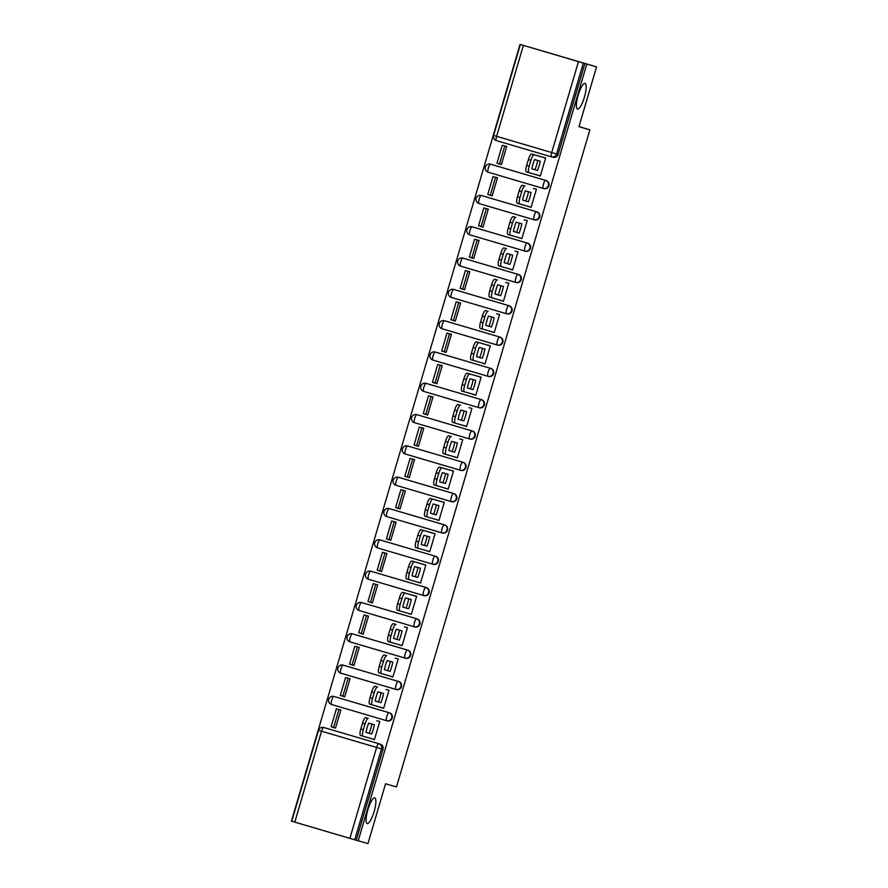 <?xml version="1.0" encoding="UTF-8"?>
<svg xmlns="http://www.w3.org/2000/svg" width="888" height="888" viewBox="0 0 888 888"><rect width="100%" height="100%" fill="white"/><g stroke="black" fill="none" stroke-linecap="round" stroke-linejoin="round"><path stroke-width="1.33" d="M577.5 109.069A13.387 3.263 -73.6 0 1 577.489 109.069A13.387 3.263 -73.6 0 1 578.144 95.316A13.387 3.263 -73.6 0 1 585.059 83.383L585.059 83.383A13.387 3.263 -73.6 0 1 584.404 97.136A13.387 3.263 -73.6 0 1 577.5 109.069M367.199 823.576L367.199 823.576A13.387 3.263 -73.6 0 1 367.854 809.823A13.387 3.263 -73.6 0 1 374.769 797.89L374.769 797.89A13.387 3.263 -73.6 0 1 374.114 811.643A13.387 3.263 -73.6 0 1 367.199 823.576M543.323 188.456L543.811 188.6A4.185 4.063 -74 0 0 543.833 188.611A4.185 4.063 -74 0 0 548.884 185.736A4.185 4.063 -74 0 0 546.176 180.575L545.632 180.419A4.185 4.063 106 0 1 548.351 185.581A4.185 4.063 106 0 1 543.267 188.445L488.189 172.205A4.185 1.021 106.4 0 1 488.389 167.91A4.185 1.021 106.4 0 1 490.553 164.18L545.632 180.419A4.185 1.021 106.4 0 0 543.478 184.149A4.185 1.021 -73.6 0 0 543.267 188.445L543.267 188.445A4.185 4.185 0 0 0 543.301 188.456L543.833 188.611M534.11 219.769L534.598 219.913A4.185 4.063 -74 0 0 534.62 219.913A4.185 4.063 -74 0 0 539.671 217.038A4.185 4.063 -74 0 0 536.963 211.877L536.419 211.733A4.185 4.063 106 0 1 539.127 216.894A4.185 4.063 106 0 1 534.054 219.758L478.976 203.519A4.185 1.021 106.4 0 1 479.176 199.223A4.185 1.021 106.4 0 1 481.34 195.493L536.419 211.733A4.185 1.021 106.4 0 0 534.254 215.462A4.185 1.021 -73.6 0 0 534.054 219.758L534.054 219.758A4.185 4.185 0 0 0 534.088 219.769L478.976 203.519A4.185 4.185 0 0 1 476.146 198.335A4.185 4.185 0 0 1 481.307 195.482A4.185 4.063 106 0 1 481.34 195.493L536.963 211.877M524.897 251.082L525.385 251.215A4.185 4.063 -74 0 0 525.407 251.226A4.185 4.063 -74 0 0 530.458 248.351A4.185 4.063 -74 0 0 527.75 243.19L527.206 243.035A4.185 4.063 106 0 1 529.914 248.196A4.185 4.063 106 0 1 524.841 251.06L469.763 234.832A4.185 1.021 106.4 0 1 469.963 230.536A4.185 1.021 106.4 0 1 472.127 226.795L527.206 243.035A4.185 1.021 106.4 0 0 525.041 246.775A4.185 1.021 -73.6 0 0 524.841 251.06L524.841 251.06A4.185 4.185 0 0 0 524.875 251.071L469.763 234.832A4.185 4.185 0 0 1 466.922 229.648A4.185 4.185 0 0 1 472.094 226.795A4.185 4.063 106 0 1 472.127 226.795L527.75 243.19M515.684 282.395L516.172 282.528A4.185 4.063 -74 0 0 516.194 282.539A4.185 4.063 -74 0 0 521.245 279.665A4.185 4.063 -74 0 0 518.525 274.503L517.993 274.348A4.185 4.063 106 0 1 520.701 279.509A4.185 4.063 106 0 1 515.651 282.384A4.185 4.063 106 0 1 515.628 282.373L460.55 266.134A4.185 1.021 106.4 0 1 460.75 261.838A4.185 1.021 106.4 0 1 462.914 258.108L517.993 274.348A4.185 1.021 106.4 0 0 515.828 278.077A4.185 1.021 -73.6 0 0 515.628 282.373L515.628 282.373A4.185 4.185 0 0 0 515.651 282.384L460.55 266.134A4.185 4.185 0 0 1 457.709 260.961A4.185 4.185 0 0 1 462.881 258.097A4.185 4.063 106 0 1 462.914 258.108L518.525 274.503M506.471 313.697L506.948 313.841A4.185 4.063 -74 0 0 512.021 310.978A4.185 4.063 -74 0 0 509.312 305.816L508.78 305.661A4.185 4.063 106 0 1 511.488 310.822A4.185 4.063 106 0 1 506.438 313.697A4.185 4.063 106 0 1 506.415 313.686L506.415 313.686A4.185 1.021 -73.6 0 1 506.615 309.39A4.185 1.021 106.4 0 1 508.78 305.661L453.69 289.421A4.185 1.021 106.4 0 0 451.537 293.151A4.185 1.021 106.4 0 0 451.326 297.447A4.185 1.021 106.4 0 0 451.337 297.447L506.404 313.686M497.735 345.155A4.185 4.063 -74 0 0 497.768 345.155A4.185 4.063 -74 0 0 502.808 342.28A4.185 4.063 -74 0 0 500.099 337.118L499.556 336.963A4.185 4.063 106 0 1 502.275 342.124A4.185 4.063 106 0 1 497.225 344.999A4.185 4.063 106 0 1 497.202 344.999A4.185 1.021 -73.6 0 1 497.191 344.999L442.113 328.76A4.185 1.021 106.4 0 1 442.324 324.464A4.185 1.021 106.4 0 1 444.477 320.735L499.556 336.963A4.185 1.021 106.4 0 0 497.402 340.703A4.185 1.021 -73.6 0 0 497.191 344.999A4.185 4.185 0 0 0 497.225 344.999L497.735 345.155M488.034 376.323L488.522 376.457A4.185 4.063 -74 0 0 488.544 376.468A4.185 4.063 -74 0 0 493.595 373.593A4.185 4.063 -74 0 0 490.886 368.431L490.343 368.276A4.185 4.063 106 0 1 493.062 373.437A4.185 4.063 106 0 1 487.978 376.301L432.9 360.073A4.185 1.021 106.4 0 0 432.9 360.073A4.185 1.021 106.4 0 1 433.1 355.777A4.185 1.021 106.4 0 1 435.264 352.036L490.343 368.276A4.185 1.021 106.4 0 0 488.189 372.005A4.185 1.021 -73.6 0 0 487.978 376.301L487.978 376.301A4.185 4.185 0 0 0 488.012 376.312L488.544 376.468M479.309 407.77A4.185 4.063 -74 0 0 479.331 407.781A4.185 4.063 -74 0 0 484.382 404.906A4.185 4.063 -74 0 0 481.673 399.744L481.13 399.589A4.185 4.063 106 0 1 483.838 404.75A4.185 4.063 106 0 1 478.765 407.614L423.687 391.375A4.185 1.021 106.4 0 1 423.887 387.079A4.185 1.021 106.4 0 1 426.051 383.35L481.13 399.589A4.185 1.021 106.4 0 0 478.965 403.319A4.185 1.021 -73.6 0 0 478.765 407.614L478.765 407.614A4.185 4.185 0 0 0 478.799 407.625L479.309 407.77M470.096 439.083A4.185 4.063 -74 0 0 470.118 439.083A4.185 4.063 -74 0 0 475.169 436.208A4.185 4.063 -74 0 0 472.449 431.046L471.917 430.891A4.185 4.063 106 0 1 474.625 436.052A4.185 4.063 106 0 1 469.586 438.927A4.185 4.063 106 0 1 469.552 438.927L414.474 422.688A4.185 1.021 106.4 0 1 414.674 418.392A4.185 1.021 106.4 0 1 416.838 414.663L471.917 430.891A4.185 1.021 106.4 0 0 469.752 434.632A4.185 1.021 -73.6 0 0 469.552 438.927L469.552 438.927A4.185 4.185 0 0 0 469.586 438.927L470.096 439.083M460.872 470.385A4.185 4.063 -74 0 0 465.956 467.521A4.185 4.063 -74 0 0 463.236 462.359L462.704 462.204A4.185 4.063 106 0 1 465.412 467.366A4.185 4.063 106 0 1 460.361 470.24A4.185 4.063 106 0 1 460.339 470.229L405.261 454.001A4.185 1.021 106.4 0 0 405.261 454.001A4.185 1.021 106.4 0 1 405.461 449.705A4.185 1.021 106.4 0 1 407.625 445.965L462.704 462.204A4.185 1.021 106.4 0 0 460.539 465.934A4.185 1.021 -73.6 0 0 460.339 470.229L460.339 470.229A4.185 4.185 0 0 0 460.361 470.24L460.872 470.385M451.659 501.698A4.185 4.063 -74 0 0 456.732 498.834A4.185 4.063 -74 0 0 454.023 493.673L453.491 493.517A4.185 4.063 106 0 1 456.199 498.679A4.185 4.063 106 0 1 451.148 501.554A4.185 4.063 106 0 1 451.126 501.542L396.037 485.303A4.185 1.021 106.4 0 1 396.248 481.007A4.185 1.021 106.4 0 1 398.401 477.278L453.491 493.517A4.185 1.021 106.4 0 0 451.326 497.247A4.185 1.021 -73.6 0 0 451.126 501.542L451.126 501.542A4.185 4.185 0 0 0 451.148 501.554L451.659 501.698M442.446 533.011A4.185 4.063 -74 0 0 442.479 533.011A4.185 4.063 -74 0 0 447.519 530.136A4.185 4.063 -74 0 0 444.81 524.975L444.266 524.83A4.185 4.063 106 0 1 446.986 529.992A4.185 4.063 106 0 1 441.935 532.856A4.185 4.063 106 0 1 441.913 532.856L386.824 516.616A4.185 1.021 106.4 0 1 387.024 512.321A4.185 1.021 106.4 0 1 389.188 508.591L444.266 524.83A4.185 1.021 106.4 0 0 442.113 528.56A4.185 1.021 -73.6 0 0 441.902 532.856A4.185 1.021 -73.6 0 1 441.902 532.856A4.185 4.185 0 0 0 441.935 532.856L442.446 533.011M433.233 564.313A4.185 4.063 -74 0 0 433.255 564.324A4.185 4.063 -74 0 0 438.306 561.449A4.185 4.063 -74 0 0 435.597 556.288L435.053 556.132A4.185 4.063 106 0 1 437.762 561.294A4.185 4.063 106 0 1 432.689 564.158L377.611 547.929A4.185 1.021 106.4 0 1 377.811 543.634A4.185 1.021 106.4 0 1 379.975 539.893L435.053 556.132A4.185 1.021 106.4 0 0 432.9 559.873A4.185 1.021 -73.6 0 0 432.689 564.158L432.689 564.158A4.185 4.185 0 0 0 432.722 564.169L432.722 564.169M424.02 595.626A4.185 4.063 -74 0 0 424.042 595.637A4.185 4.063 -74 0 0 429.093 592.762A4.185 4.063 -74 0 0 426.384 587.601L425.84 587.445A4.185 4.063 106 0 1 428.549 592.607A4.185 4.063 106 0 1 423.476 595.471L368.398 579.231A4.185 1.021 106.4 0 1 368.598 574.936A4.185 1.021 106.4 0 1 370.762 571.206L425.84 587.445A4.185 1.021 106.4 0 0 423.676 591.175A4.185 1.021 -73.6 0 0 423.476 595.471L423.476 595.471A4.185 4.185 0 0 0 423.509 595.482L423.532 595.493M414.807 626.939A4.185 4.063 -74 0 0 414.829 626.95A4.185 4.063 -74 0 0 419.88 624.075A4.185 4.063 -74 0 0 417.16 618.914L416.627 618.758A4.185 4.063 106 0 1 419.336 623.92A4.185 4.063 106 0 1 414.285 626.795A4.185 4.063 106 0 1 414.263 626.784L359.185 610.544A4.185 1.021 106.4 0 1 359.385 606.249A4.185 1.021 106.4 0 1 361.549 602.519L416.627 618.758A4.185 1.021 106.4 0 0 414.463 622.488A4.185 1.021 -73.6 0 0 414.263 626.784L414.263 626.784A4.185 4.185 0 0 0 414.285 626.795L414.285 626.795M405.616 658.252L405.583 658.252A4.185 4.063 -74 0 0 405.616 658.252A4.185 4.063 -74 0 0 410.667 655.377A4.185 4.063 -74 0 0 407.947 650.216L407.414 650.06A4.185 4.063 106 0 1 410.123 655.222A4.185 4.063 106 0 1 405.072 658.097A4.185 4.063 106 0 1 405.05 658.097L405.05 658.097A4.185 1.021 -73.6 0 1 405.25 653.801A4.185 1.021 106.4 0 1 407.414 650.06L352.325 633.832A4.185 4.063 106 0 1 352.325 633.832A4.185 1.021 106.4 0 0 350.172 637.562A4.185 1.021 106.4 0 0 349.961 641.858A4.185 1.021 106.4 0 0 349.972 641.858L405.05 658.086M396.37 689.554A4.185 4.063 -74 0 0 401.443 686.69A4.185 4.063 -74 0 0 398.734 681.529L398.201 681.374A4.185 4.063 106 0 1 400.91 686.535A4.185 4.063 106 0 1 395.859 689.41A4.185 4.063 106 0 1 395.837 689.399L340.748 673.171A4.185 1.021 106.4 0 0 340.748 673.171A4.185 1.021 106.4 0 1 340.959 668.875A4.185 1.021 106.4 0 1 343.112 665.134L398.201 681.374A4.185 1.021 106.4 0 0 396.037 685.103A4.185 1.021 -73.6 0 0 395.837 689.399L395.837 689.399A4.185 4.185 0 0 0 395.859 689.41L396.37 689.554M387.157 720.867A4.185 4.063 -74 0 0 387.179 720.878A4.185 4.063 -74 0 0 392.23 718.004A4.185 4.063 -74 0 0 389.521 712.842L388.977 712.687A4.185 4.063 106 0 1 391.697 717.848A4.185 4.063 106 0 1 386.613 720.712L331.535 704.473A4.185 1.021 106.4 0 1 331.735 700.177A4.185 1.021 106.4 0 1 333.899 696.447L388.977 712.687A4.185 1.021 106.4 0 0 386.824 716.416A4.185 1.021 -73.6 0 0 386.613 720.712L386.613 720.712A4.185 4.185 0 0 0 386.646 720.723L386.646 720.723M596.558 66.878L578.954 126.684L589.876 129.826L396.481 786.923L385.559 783.793L367.954 843.6L358.208 840.803L586.802 64.08L596.558 66.878L520.046 44.4L291.442 821.123L349.861 838.361L376.623 747.441L321.545 731.213L294.783 822.122M520.046 44.4L583.338 63.07L556.587 153.99A4.185 4.063 106 0 1 551.504 156.854L496.425 140.615L551.504 156.854A4.185 4.185 0 0 0 551.537 156.865L553.024 157.287A4.185 4.063 106 0 0 553.058 157.298L551.537 156.865M586.802 64.08L583.338 63.07M325.219 727.916L323.709 727.472A4.185 4.063 106 0 0 323.676 727.472L325.197 727.905A4.185 4.063 106 0 1 325.219 727.916L378.788 743.711A4.185 4.063 106 0 1 381.496 748.873L354.734 839.793L349.861 838.361M354.734 839.793L358.208 840.803M371.561 738.65L374.459 739.571L379.775 721.522L376.823 720.767M332.634 727.161L335.531 728.093L340.848 710.045L337.895 709.29M341.847 695.859L344.755 696.78L350.061 678.743L347.108 677.977M341.825 695.948L344.744 696.803M380.774 707.336L383.671 708.258M380.752 707.414L383.671 708.28L388.988 690.22L386.036 689.454M351.071 664.546L353.968 665.478L359.274 647.43L356.321 646.675M351.038 664.635L353.957 665.489M389.987 676.023L392.896 676.945M389.965 676.112L392.885 676.967L398.201 658.907L395.249 658.152M360.284 633.233L363.181 634.165M360.251 633.322L363.17 634.187L368.487 616.117L365.545 615.362M399.2 644.721L402.109 645.643L407.414 627.594L404.462 626.839M399.178 644.799L402.098 645.654M369.497 601.92L372.394 602.852M369.475 602.009L372.394 602.874L377.7 584.815L374.758 584.049M408.425 613.408L411.322 614.33L416.627 596.281L413.686 595.526M408.391 613.486L411.311 614.352M378.71 570.618L381.607 571.539L386.924 553.502L383.971 552.736M378.688 570.707L381.607 571.561M417.638 582.095L420.535 583.016L425.851 564.979L422.899 564.213M417.615 582.184L420.535 583.039M387.923 539.305L390.82 540.237L396.137 522.188L393.184 521.434M387.901 539.393L390.82 540.259M426.851 550.793L429.748 551.703L435.065 533.666L432.112 532.911M426.828 550.871L429.748 551.726M397.136 507.992L400.044 508.924L405.35 490.886L402.397 490.121M397.114 508.08L400.033 508.946M436.064 519.48L438.972 520.401L444.278 502.353L441.325 501.598M436.041 519.558L438.961 520.424M406.36 476.69L409.257 477.611L414.563 459.573L411.621 458.807M406.327 476.778L409.246 477.633M445.276 488.167L448.185 489.088M445.254 488.245L448.174 489.11L453.491 471.051L450.538 470.285M415.573 445.376L418.47 446.309L423.776 428.26L420.834 427.505M415.54 445.465L418.459 446.331M454.49 456.865L457.398 457.775M454.467 456.943L457.387 457.797L462.704 439.738L459.762 438.983M424.786 414.063L427.683 414.996M424.764 414.152L427.683 415.018L433 396.947L430.047 396.192M463.714 425.552L466.611 426.473M463.68 425.63L466.611 426.495L471.917 408.425L468.975 407.67M433.999 382.761L436.896 383.683M433.977 382.85L436.896 383.705L442.213 365.645L439.26 364.879M472.927 394.239L475.824 395.16L481.141 377.123L478.188 376.357M472.904 394.316L475.824 395.182M443.212 351.448L446.12 352.381L451.426 334.332L448.473 333.577M443.19 351.537L446.109 352.392M482.14 362.926L485.037 363.847L490.354 345.809L487.401 345.055M482.117 363.014L485.037 363.869M452.425 320.135L455.333 321.068L460.639 303.019L457.686 302.264M452.403 320.224L455.322 321.09M491.353 331.624L494.261 332.545M491.33 331.701L494.25 332.556L499.567 314.496L496.614 313.742M461.649 288.822L464.546 289.754L469.852 271.717L466.91 270.951M461.616 288.911L464.535 289.777M500.566 300.311L503.474 301.232M500.543 300.388L503.463 301.254L508.78 283.183L505.827 282.428M470.862 257.52L473.759 258.441L479.065 240.404L476.123 239.638M470.829 257.609L473.748 258.464M509.779 268.997L512.687 269.919M509.756 269.086L512.676 269.941L517.993 251.881L515.051 251.126M480.075 226.207L482.972 227.139L488.289 209.091L485.336 208.336M480.053 226.296L482.972 227.162M519.003 237.695L521.9 238.606M518.981 237.773L521.9 238.628L527.217 220.568L524.264 219.813M489.288 194.894L492.185 195.826M489.266 194.983L492.185 195.848L497.502 177.789L494.549 177.023M528.216 206.382L531.113 207.304M528.194 206.46L531.113 207.326L536.43 189.255L533.477 188.5M498.501 163.592L501.409 164.513M498.479 163.681L501.398 164.535L506.715 146.476L503.762 145.71M537.429 175.069L540.326 175.991L545.643 157.953L542.69 157.187M537.407 175.147L540.326 176.013M491.097 164.336L490.553 164.18A4.185 4.063 106 0 0 490.531 164.169L491.064 164.324A4.185 4.063 -74 0 0 491.042 164.324A4.185 4.063 -74 0 1 491.097 164.336L546.176 180.575M454.179 289.555A4.185 4.063 -74 0 1 454.234 289.577L509.312 305.816M444.966 320.868A4.185 4.063 -74 0 1 444.988 320.879A4.185 4.063 -74 0 0 444.988 320.879L500.099 337.118M435.753 352.181A4.185 4.063 -74 0 1 435.775 352.181A4.185 4.063 -74 0 0 435.775 352.181L490.886 368.431M426.54 383.483A4.185 4.063 -74 0 1 426.562 383.494A4.185 4.063 -74 0 0 426.562 383.494L481.673 399.744M417.316 414.796A4.185 4.063 -74 0 1 417.349 414.807A4.185 4.063 -74 0 0 417.349 414.807L472.449 431.046M408.103 446.109A4.185 4.063 -74 0 1 408.136 446.12A4.185 4.063 -74 0 0 408.136 446.12L463.236 462.359M398.89 477.422A4.185 4.063 -74 0 1 398.912 477.422A4.185 4.063 -74 0 0 398.912 477.422L454.023 493.673M389.677 508.724A4.185 4.063 -74 0 1 389.699 508.735A4.185 4.063 -74 0 1 389.732 508.746L444.81 524.975M380.464 540.037A4.185 4.063 -74 0 1 380.486 540.048A4.185 4.063 -74 0 0 380.486 540.048L435.597 556.288M371.24 571.35A4.185 4.063 -74 0 1 371.273 571.35A4.185 4.063 -74 0 0 371.273 571.35L426.384 587.601M362.026 602.652A4.185 4.063 -74 0 1 362.06 602.663A4.185 4.063 -74 0 0 362.06 602.663L417.16 618.914M352.814 633.965A4.185 4.063 -74 0 1 352.847 633.976A4.185 4.063 -74 0 0 352.847 633.976L407.947 650.216M343.656 665.29L343.623 665.279A4.185 4.063 -74 0 0 343.601 665.279A4.185 4.063 -74 0 1 343.656 665.29L398.734 681.529M334.443 696.603L333.899 696.447A4.185 4.063 106 0 0 333.877 696.436L334.41 696.592A4.185 4.063 -74 0 0 334.388 696.581A4.185 4.063 -74 0 1 334.443 696.603L389.521 712.842M578.976 126.607L589.876 129.826M332.611 727.25L335.531 728.116M371.539 738.727L374.459 739.593M481.873 195.649A4.185 4.063 -74 0 0 481.829 195.626L481.307 195.482M472.094 226.795L472.638 226.951A4.185 4.063 -74 0 0 472.638 226.951A4.185 4.063 -74 0 0 472.605 226.94M462.881 258.097L463.425 258.253A4.185 4.063 -74 0 0 463.425 258.253A4.185 4.063 -74 0 0 463.392 258.253M584.859 63.503L558.097 154.423A4.185 4.063 106 0 1 553.058 157.298M356.255 840.226L383.017 749.306A4.185 4.063 -74 0 0 380.308 744.144M360.484 735.453L363.014 736.196L360.495 735.453A6.272 1.532 -73.6 0 1 360.484 735.453A6.272 1.532 -73.6 0 1 360.794 729.004L362.504 723.187A6.272 1.532 106.4 0 1 365.745 717.593L368.276 718.337A6.272 1.532 106.4 0 0 365.035 723.931L363.325 729.758A6.272 1.532 -73.6 0 0 363.014 736.196A6.272 1.532 -73.6 0 1 363.014 736.196L374.481 739.493M368.698 723.132A12.976 3.164 106.4 0 0 365.978 732.367L371.672 733.999A12.976 3.164 -73.6 0 0 374.381 724.763L368.698 723.132M336.374 708.857L331.124 726.717L333.655 727.461L338.905 709.601L336.374 708.857L338.905 709.601M335.564 728.016L333.655 727.461M365.978 732.345L371.672 733.999M371.85 724.042A12.976 3.164 -73.6 0 1 369.142 733.255M369.708 704.14L372.239 704.883L369.708 704.14A6.272 1.532 -73.6 0 1 370.007 697.702L371.717 691.874A6.272 1.532 106.4 0 1 374.958 686.28L377.489 687.023A6.272 1.532 106.4 0 0 374.248 692.629L372.538 698.445A6.272 1.532 -73.6 0 0 372.239 704.883L383.705 708.18M377.911 691.83A12.976 3.164 106.4 0 0 375.191 701.054L380.885 702.686A12.976 3.164 -73.6 0 0 383.605 693.461L377.911 691.83M345.587 677.544L340.337 695.404L342.868 696.148L348.118 678.288L345.587 677.544L348.118 678.288M344.777 696.703L342.868 696.148M375.191 701.043L380.885 702.686M381.063 692.729A12.976 3.164 -73.6 0 1 378.355 701.942M378.921 672.827L381.452 673.581L378.921 672.838A6.272 1.532 -73.6 0 1 378.921 672.827A6.272 1.532 -73.6 0 1 379.22 666.389L380.941 660.572A6.272 1.532 106.4 0 1 384.182 654.967L386.713 655.71A6.272 1.532 106.4 0 0 383.472 661.316L381.751 667.132A6.272 1.532 -73.6 0 0 381.452 673.581L392.918 676.867M387.124 660.517A12.976 3.164 106.4 0 0 384.404 669.752L390.098 671.384A12.976 3.164 -73.6 0 0 392.818 662.148L387.124 660.517M354.812 646.231L349.55 664.102L352.081 664.846L357.342 646.986L354.812 646.231L357.342 646.986M353.99 665.39L352.081 664.846M384.415 669.73L390.098 671.384M390.276 661.416A12.976 3.164 -73.6 0 1 387.568 670.629M388.134 641.525L390.665 642.268L388.134 641.525A6.272 1.532 -73.6 0 1 388.433 635.075L390.154 629.259A6.272 1.532 106.4 0 1 393.395 623.665L395.926 624.408A6.272 1.532 106.4 0 0 392.685 630.003L390.964 635.83A6.272 1.532 -73.6 0 0 390.665 642.268L402.131 645.554M396.337 629.204A12.976 3.164 106.4 0 0 393.617 638.439L399.311 640.07A12.976 3.164 -73.6 0 0 402.031 630.835L396.337 629.204M364.025 614.929L358.763 632.789L361.294 633.533L366.555 615.673L364.025 614.929L366.555 615.673M363.203 634.076L361.294 633.533M393.628 638.417L399.311 640.07M399.5 630.114A12.976 3.164 -73.6 0 1 396.781 639.327M416.605 596.381L405.139 593.095A6.272 1.532 106.4 0 0 401.898 598.69L400.188 604.517A6.272 1.532 -73.6 0 0 399.878 610.955L411.344 614.252M405.55 597.89A12.976 3.164 106.4 0 0 402.841 607.126L408.524 608.757A12.976 3.164 -73.6 0 0 411.244 599.533L405.55 597.89M373.238 583.616L367.976 601.476L370.507 602.219L375.768 584.36L373.238 583.616L375.768 584.36M372.416 602.774L370.507 602.219M397.347 610.211L399.878 610.955L397.347 610.211A6.272 1.532 -73.6 0 1 397.658 603.773L400.188 604.517M416.605 596.37L402.608 592.351A6.272 1.532 106.4 0 0 399.367 597.946L397.658 603.773M402.841 607.103L408.524 608.757M408.713 598.801A12.976 3.164 -73.6 0 1 405.994 608.014M425.818 565.079L414.352 561.782A6.272 1.532 106.4 0 0 411.111 567.388L409.401 573.204A6.272 1.532 -73.6 0 0 409.091 579.653L420.557 582.939M414.774 566.588A12.976 3.164 106.4 0 0 412.054 575.812L417.737 577.455A12.976 3.164 -73.6 0 0 420.457 568.22L414.774 566.588M382.451 552.303L377.2 570.163L379.72 570.917L384.981 553.046L382.451 552.303L386.902 553.579M386.891 553.601L384.981 553.046M381.629 571.461L379.72 570.917M406.56 578.898L409.091 579.653L406.571 578.898A6.272 1.532 -73.6 0 1 406.56 578.898A6.272 1.532 -73.6 0 1 406.871 572.46L409.401 573.204M425.818 565.057L411.821 561.038A6.272 1.532 106.4 0 0 408.58 566.644L406.871 572.46M412.054 575.801L417.737 577.455M417.926 567.488A12.976 3.164 -73.6 0 1 415.218 576.701M435.031 533.766L423.565 530.48A6.272 1.532 106.4 0 0 420.324 536.075L418.614 541.891A6.272 1.532 -73.6 0 0 418.304 548.34A6.272 1.532 -73.6 0 1 418.304 548.34L429.77 551.626M423.987 535.275A12.976 3.164 106.4 0 0 421.267 544.511L426.962 546.142A12.976 3.164 -73.6 0 0 429.67 536.907L423.987 535.275M391.664 521.001L386.413 538.861L388.944 539.604L394.194 521.744L391.664 521.001L396.115 522.266M396.104 522.288L394.194 521.744M390.853 540.148L388.944 539.604M415.773 547.596L418.304 548.34L415.784 547.596A6.272 1.532 -73.6 0 1 415.773 547.596A6.272 1.532 -73.6 0 1 416.084 541.147L418.614 541.891M435.042 533.744L421.034 529.725A6.272 1.532 106.4 0 0 417.793 535.331L416.084 541.147M421.267 544.488L426.962 546.142M427.139 536.186A12.976 3.164 -73.6 0 1 424.431 545.399M444.244 502.453L432.778 499.167A6.272 1.532 106.4 0 0 429.537 504.761L427.827 510.589A6.272 1.532 -73.6 0 0 427.528 517.027L438.994 520.324M433.2 503.962A12.976 3.164 106.4 0 0 430.48 513.197L436.175 514.829A12.976 3.164 -73.6 0 0 438.894 505.594L433.2 503.962M400.888 489.688L395.626 507.548L398.157 508.291L403.407 490.431L400.888 489.688L403.407 490.431M400.066 508.846L398.157 508.291M424.997 516.283L427.528 517.027L424.997 516.283A6.272 1.532 -73.6 0 1 425.297 509.845L427.827 510.589M444.255 502.442L430.258 498.423A6.272 1.532 106.4 0 0 427.006 504.018L425.297 509.845M430.491 513.175L436.175 514.829M436.352 504.872A12.976 3.164 -73.6 0 1 433.644 514.085M453.457 471.151L442.002 467.854A6.272 1.532 106.4 0 0 438.761 473.459L437.04 479.276A6.272 1.532 -73.6 0 0 436.741 485.714A6.272 1.532 -73.6 0 1 436.741 485.714L448.207 489.011M442.413 472.66A12.976 3.164 106.4 0 0 439.693 481.884L445.388 483.516A12.976 3.164 -73.6 0 0 448.107 474.292L442.413 472.66M410.101 458.375L404.839 476.234L407.37 476.989L412.631 459.118L410.101 458.375L412.631 459.118M409.279 477.533L407.37 476.989M434.21 484.97L436.741 485.714L434.21 484.97A6.272 1.532 -73.6 0 1 434.51 478.532L437.04 479.276M453.468 471.128L439.471 467.11A6.272 1.532 106.4 0 0 436.23 472.716L434.51 478.532M439.704 481.873L445.388 483.516M445.576 473.559A12.976 3.164 -73.6 0 1 442.857 482.772M443.423 453.668L445.954 454.412L443.423 453.668A6.272 1.532 -73.6 0 1 443.723 447.219L445.443 441.403A6.272 1.532 106.4 0 1 448.684 435.797L451.215 436.552A6.272 1.532 106.4 0 0 447.974 442.146L446.253 447.963A6.272 1.532 -73.6 0 0 445.954 454.412L457.42 457.697M451.626 441.347A12.976 3.164 106.4 0 0 448.917 450.582L454.601 452.214A12.976 3.164 -73.6 0 0 457.32 442.979L451.626 441.347M419.314 427.061L414.052 444.932L416.583 445.676L421.844 427.816L419.314 427.061L421.844 427.816M418.492 446.22L416.583 445.676M448.917 450.56L454.601 452.214M454.789 442.257A12.976 3.164 -73.6 0 1 452.07 451.47M452.636 422.355L455.167 423.099L452.636 422.355A6.272 1.532 -73.6 0 1 452.947 415.906L454.656 410.09A6.272 1.532 106.4 0 1 457.897 404.495L460.428 405.239A6.272 1.532 106.4 0 0 457.187 410.833L455.477 416.661A6.272 1.532 -73.6 0 0 455.167 423.099L466.633 426.395M460.85 410.034A12.976 3.164 106.4 0 0 458.13 419.269L463.814 420.901A12.976 3.164 -73.6 0 0 466.533 411.666L460.85 410.034M428.527 395.759L423.265 413.619L425.796 414.363L431.057 396.503L428.527 395.759L431.057 396.503M427.705 414.918L425.796 414.363M458.13 419.247L463.814 420.901M464.002 410.944A12.976 3.164 -73.6 0 1 461.283 420.157M481.107 377.222L469.641 373.926A6.272 1.532 106.4 0 0 466.4 379.531L464.69 385.348A6.272 1.532 -73.6 0 0 464.38 391.786A6.272 1.532 -73.6 0 1 464.38 391.786L475.846 395.082M470.063 378.732A12.976 3.164 106.4 0 0 467.343 387.956L473.038 389.588A12.976 3.164 -73.6 0 0 475.746 380.364L470.063 378.732M437.74 364.446L432.489 382.306L435.02 383.05L440.27 365.19L437.74 364.446L440.27 365.19M436.929 383.605L435.02 383.05M461.849 391.042L464.38 391.786L461.86 391.042A6.272 1.532 -73.6 0 1 461.849 391.042A6.272 1.532 -73.6 0 1 462.16 384.604L464.69 385.348M481.107 377.2L467.11 373.182A6.272 1.532 106.4 0 0 463.869 378.776L462.16 384.604M467.343 387.945L473.038 389.588M473.215 379.631A12.976 3.164 -73.6 0 1 470.507 388.844M490.32 345.909L478.854 342.613A6.272 1.532 106.4 0 0 475.613 348.218L473.903 354.035A6.272 1.532 -73.6 0 0 473.593 360.484A6.272 1.532 -73.6 0 1 473.593 360.484L485.07 363.769M479.276 347.419A12.976 3.164 106.4 0 0 476.556 356.654L482.251 358.286A12.976 3.164 -73.6 0 0 484.97 349.051L479.276 347.419M446.953 333.133L441.702 351.004L444.233 351.748L449.483 333.888L446.953 333.133L451.404 334.41M451.393 334.432L449.483 333.888M446.142 352.292L444.233 351.748M471.073 359.729L473.593 360.484L471.073 359.74A6.272 1.532 -73.6 0 1 471.073 359.729A6.272 1.532 -73.6 0 1 471.373 353.291L473.903 354.035M490.331 345.887L476.323 341.869A6.272 1.532 106.4 0 0 473.082 347.474L471.373 353.291M476.556 356.632L482.251 358.286M482.428 348.318A12.976 3.164 -73.6 0 1 479.72 357.542M480.286 328.427L482.817 329.171L480.286 328.427A6.272 1.532 -73.6 0 1 480.586 321.978L482.306 316.161A6.272 1.532 106.4 0 1 485.547 310.567L488.078 311.311A6.272 1.532 106.4 0 0 484.826 316.905L483.116 322.733A6.272 1.532 -73.6 0 0 482.817 329.171L494.283 332.456M488.489 316.106A12.976 3.164 106.4 0 0 485.769 325.341L491.464 326.973A12.976 3.164 -73.6 0 0 494.183 317.738L488.489 316.106M456.177 301.831L450.915 319.691L453.446 320.435L458.708 302.575L456.177 301.831L460.617 303.108M460.606 303.119L458.708 302.575M455.355 320.979L453.446 320.435M485.78 325.319L491.464 326.973M491.641 317.016A12.976 3.164 -73.6 0 1 488.933 326.229M489.499 297.114L492.03 297.857L489.499 297.114A6.272 1.532 -73.6 0 1 489.799 290.676L491.519 284.848A6.272 1.532 106.4 0 1 494.76 279.254L497.291 279.998A6.272 1.532 106.4 0 0 494.05 285.603L492.329 291.419A6.272 1.532 -73.6 0 0 492.03 297.857L503.496 301.154M497.702 284.793A12.976 3.164 106.4 0 0 494.982 294.028L500.677 295.66A12.976 3.164 -73.6 0 0 503.396 286.436L497.702 284.793M465.39 270.518L460.128 288.378L462.659 289.122L467.921 271.262L465.39 270.518L467.921 271.262M464.568 289.677L462.659 289.122M494.993 294.006L500.677 295.66M500.865 285.703A12.976 3.164 -73.6 0 1 498.146 294.916M498.712 265.801L501.243 266.555L498.712 265.801A6.272 1.532 -73.6 0 1 499.023 259.363L500.732 253.546A6.272 1.532 106.4 0 1 503.973 247.941L506.504 248.684A6.272 1.532 106.4 0 0 503.263 254.29L501.542 260.106A6.272 1.532 -73.6 0 0 501.243 266.555L512.709 269.841M506.915 253.491A12.976 3.164 106.4 0 0 504.206 262.715L509.89 264.358A12.976 3.164 -73.6 0 0 512.609 255.122L506.915 253.491M474.603 239.205L469.341 257.065L471.872 257.82L477.134 239.949L474.603 239.205L477.134 239.949M473.781 258.364L471.872 257.82M504.206 262.704L509.89 264.358M510.078 254.39A12.976 3.164 -73.6 0 1 507.359 263.603M507.925 234.499L510.456 235.242L507.925 234.499A6.272 1.532 -73.6 0 1 508.236 228.049L509.945 222.233A6.272 1.532 106.4 0 1 513.186 216.628L515.717 217.382A6.272 1.532 106.4 0 0 512.476 222.977L510.767 228.793A6.272 1.532 -73.6 0 0 510.456 235.242L521.922 238.528M516.139 222.178A12.976 3.164 106.4 0 0 513.419 231.413L519.103 233.044A12.976 3.164 -73.6 0 0 521.822 223.809L516.139 222.178M483.816 207.903L478.554 225.763L481.085 226.507L486.346 208.647L483.816 207.903L488.267 209.168M488.256 209.191L486.346 208.647M482.994 227.051L481.085 226.507M513.419 231.391L519.103 233.044M519.291 223.088A12.976 3.164 -73.6 0 1 516.572 232.301M517.138 203.186L519.669 203.929L517.149 203.186A6.272 1.532 -73.6 0 1 517.138 203.186A6.272 1.532 -73.6 0 1 517.449 196.748L519.158 190.92A6.272 1.532 106.4 0 1 522.399 185.326L524.93 186.069A6.272 1.532 106.4 0 0 521.689 191.664L519.98 197.491A6.272 1.532 -73.6 0 0 519.669 203.929A6.272 1.532 -73.6 0 0 519.68 203.929L531.135 207.226M525.352 190.864A12.976 3.164 106.4 0 0 522.632 200.1L528.327 201.731A12.976 3.164 -73.6 0 0 531.035 192.496L525.352 190.864M493.029 176.59L487.778 194.45L490.309 195.194L495.56 177.334L493.029 176.59L497.48 177.866M497.469 177.878L495.56 177.334M492.218 195.749L490.309 195.194M522.632 200.078L528.327 201.731M528.504 191.775A12.976 3.164 -73.6 0 1 525.796 200.988M545.609 158.053L534.143 154.756A6.272 1.532 106.4 0 0 530.902 160.362L529.192 166.178A6.272 1.532 -73.6 0 0 528.893 172.616A6.272 1.532 -73.6 0 1 528.893 172.616L540.359 175.913M534.565 159.562A12.976 3.164 106.4 0 0 531.845 168.787L537.54 170.429A12.976 3.164 -73.6 0 0 540.259 161.194L534.565 159.562M502.242 145.277L496.991 163.137L499.522 163.892L504.773 146.021L502.242 145.277L506.693 146.553M506.682 146.576L504.773 146.021M501.431 164.435L499.522 163.892M528.882 172.616L526.362 171.872A6.272 1.532 -73.6 0 1 526.662 165.434L529.192 166.178M545.621 158.031L531.612 154.013A6.272 1.532 106.4 0 0 528.371 159.618L526.662 165.434M531.845 168.776L537.54 170.429M537.717 160.462A12.976 3.164 -73.6 0 1 535.009 169.675M523.387 45.399L496.625 136.319L551.714 152.558L578.465 61.638M323.676 727.472A4.185 4.185 0 0 0 318.514 730.313L321.545 731.213A4.185 1.021 -73.6 0 1 323.709 727.472L378.788 743.711A4.185 1.021 -73.6 0 0 376.623 747.441L383.017 749.306M454.234 289.577L453.69 289.421A4.185 4.063 106 0 0 453.668 289.41A4.185 4.185 0 0 0 448.496 292.263A4.185 4.185 0 0 0 451.326 297.447L506.415 313.686A4.185 4.185 0 0 0 506.438 313.697L506.981 313.853M444.455 320.723L444.477 320.735A4.185 4.063 106 0 0 444.455 320.723A4.185 4.185 0 0 0 439.283 323.576A4.185 4.185 0 0 0 442.113 328.76L497.191 344.999M435.242 352.036L435.264 352.036A4.185 4.063 106 0 0 435.242 352.036A4.185 4.185 0 0 0 430.07 354.889A4.185 4.185 0 0 0 432.9 360.062L487.978 376.301M426.018 383.339L426.051 383.35A4.185 4.063 106 0 0 426.018 383.339A4.185 4.185 0 0 0 420.845 386.191A4.185 4.185 0 0 0 423.687 391.375L478.765 407.614M416.805 414.652L416.838 414.663A4.185 4.063 106 0 0 416.805 414.652A4.185 4.185 0 0 0 411.632 417.504A4.185 4.185 0 0 0 414.474 422.688L469.552 438.927M407.592 445.965L407.625 445.965A4.185 4.063 106 0 0 407.592 445.965A4.185 4.185 0 0 0 402.419 448.817A4.185 4.185 0 0 0 405.25 454.001L460.339 470.229M398.379 477.267L398.401 477.278A4.185 4.063 106 0 0 398.379 477.267A4.185 4.185 0 0 0 393.206 480.119A4.185 4.185 0 0 0 396.037 485.303L451.126 501.542M389.732 508.746L389.188 508.591A4.185 4.063 106 0 1 389.188 508.591A4.185 4.185 0 0 0 383.993 511.433A4.185 4.185 0 0 0 386.824 516.616L441.902 532.856M379.953 539.893L379.975 539.893A4.185 4.063 106 0 1 379.975 539.893A4.185 4.185 0 0 0 374.78 542.746A4.185 4.185 0 0 0 377.611 547.929L432.689 564.158M370.729 571.195L370.762 571.206A4.185 4.063 106 0 1 370.762 571.206A4.185 4.185 0 0 0 365.556 574.048A4.185 4.185 0 0 0 368.398 579.231L423.476 595.471M361.516 602.508L361.549 602.519A4.185 4.063 106 0 1 361.549 602.519A4.185 4.185 0 0 0 356.343 605.361A4.185 4.185 0 0 0 359.185 610.544L414.263 626.784M352.303 633.821L352.325 633.832A4.185 4.185 0 0 0 347.13 636.674A4.185 4.185 0 0 0 349.961 641.858L405.05 658.097A4.185 4.185 0 0 0 405.072 658.097M343.09 665.134A4.185 4.063 106 0 1 343.112 665.134A4.185 4.185 0 0 0 337.917 667.987A4.185 4.185 0 0 0 340.748 673.16L395.837 689.399M558.097 154.423L551.714 152.558A4.185 1.021 106.4 0 0 551.504 156.854M496.625 136.319L493.595 135.42A4.185 4.185 0 0 0 496.425 140.615A4.185 1.021 106.4 0 1 496.625 136.319M365.745 717.593L368.276 718.337M362.504 723.187L365.035 723.931M360.794 729.004L363.325 729.758M374.958 686.28L377.489 687.023M371.717 691.874L374.248 692.629M370.007 697.702L372.538 698.445M384.182 654.967L386.713 655.71M380.941 660.572L383.472 661.316M379.22 666.389L381.751 667.132M393.395 623.665L395.926 624.408M390.154 629.259L392.685 630.003M388.433 635.075L390.964 635.83M402.608 592.351L405.139 593.095M399.367 597.946L401.898 598.69M411.821 561.038L414.352 561.782M408.58 566.644L411.111 567.388M421.034 529.725L423.565 530.48M417.793 535.331L420.324 536.075M430.258 498.423L432.778 499.167M427.006 504.018L429.537 504.761M439.471 467.11L442.002 467.854M436.23 472.716L438.761 473.459M448.684 435.797L451.215 436.552M445.443 441.403L447.974 442.146M443.723 447.219L446.253 447.963M457.897 404.495L460.428 405.239M454.656 410.09L457.187 410.833M452.947 415.906L455.477 416.661M467.11 373.182L469.641 373.926M463.869 378.776L466.4 379.531M476.323 341.869L478.854 342.613M473.082 347.474L475.613 348.218M485.547 310.567L488.078 311.311M482.306 316.161L484.826 316.905M480.586 321.978L483.116 322.733M494.76 279.254L497.291 279.998M491.519 284.848L494.05 285.603M489.799 290.676L492.329 291.419M503.973 247.941L506.504 248.684M500.732 253.546L503.263 254.29M499.023 259.363L501.542 260.106M513.186 216.628L515.717 217.382M509.945 222.233L512.476 222.977M508.236 228.049L510.767 228.793M522.399 185.326L524.93 186.069M519.158 190.92L521.689 191.664M517.449 196.748L519.98 197.491M531.612 154.013L534.143 154.756M528.371 159.618L530.902 160.362M333.877 696.436A4.185 4.185 0 0 0 328.704 699.289A4.185 4.185 0 0 0 331.535 704.473L386.613 720.712M490.531 164.169A4.185 4.185 0 0 0 485.359 167.022A4.185 4.185 0 0 0 488.189 172.205L543.267 188.445M520.357 44.5L493.595 135.42M318.514 730.313L291.752 821.222M526.362 171.872L528.893 172.616"/></g></svg>
